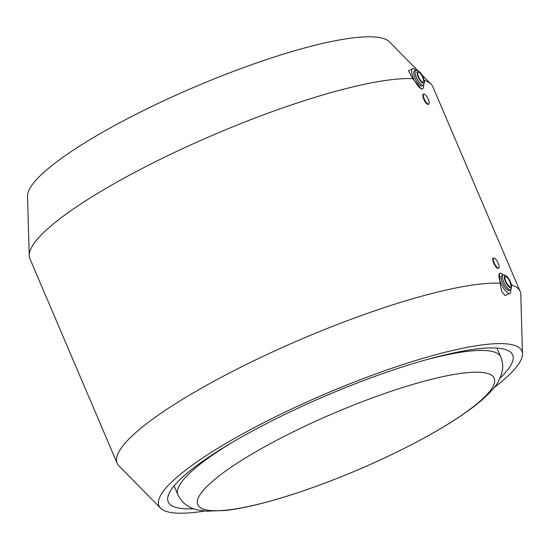 <?xml version="1.0" encoding="UTF-8"?>
<svg xmlns="http://www.w3.org/2000/svg" width="550" height="550" viewBox="0 0 550 550"><rect width="100%" height="100%" fill="white"/><g stroke="black" fill="none" stroke-linecap="round" stroke-linejoin="round"><path stroke-width="0.82" d="M204.627 511.046A197.285 37.675 -23.1 0 1 173.14 512.82A197.285 37.675 -23.1 0 1 160.579 508.186A197.285 37.675 -23.1 0 1 289.967 409.791A197.285 37.675 -23.1 0 1 507.732 343.998A197.285 37.675 -23.1 0 1 522.5 353.808A197.285 37.675 -23.1 0 1 494.079 387.578M511.466 284.941A219.051 41.828 -23.1 0 1 520.114 291.328A219.051 41.828 -23.1 0 1 520.774 294.449L522.5 353.808M509.884 293.356L505.038 295.536L501.779 291.631L500.039 283.209L499.304 273.522L499.764 273.295A11.234 3.513 63.2 0 0 501.188 283.882A11.234 3.513 63.2 0 0 509.149 293.466A11.234 3.513 63.2 0 0 509.884 293.356A11.234 3.513 63.2 0 0 510.689 289.781M424.222 80.396A219.051 41.828 -23.1 0 1 431.076 84.15A219.051 41.828 -23.1 0 1 432.864 86.783L520.114 291.328M160.579 508.186L118.924 465.85A219.051 41.828 -23.1 0 1 117.136 463.217L29.886 258.672A219.051 41.828 -23.1 0 1 29.226 255.551L27.5 196.192A197.285 37.675 -23.1 0 1 172.322 96.841A197.285 37.675 -23.1 0 1 376.86 37.18A197.285 37.675 -23.1 0 1 389.421 41.814L417.931 70.792M424.332 82.796L423.871 84.514A8.422 2.633 -116.8 0 1 423.308 85.326L422.008 85.979A8.422 2.633 -116.8 0 1 421.458 86.068A8.422 2.633 -116.8 0 1 415.491 78.877A8.422 2.633 -116.8 0 1 414.418 70.936L415.717 70.283A8.422 2.633 -116.8 0 1 416.268 70.201A8.422 2.633 -116.8 0 1 416.701 70.311L418.364 70.957A7.019 2.193 -116.8 0 1 422.661 76.216A7.019 2.193 -116.8 0 1 424.332 82.796A7.019 2.193 -116.8 0 1 423.404 83.545A7.019 2.193 -116.8 0 1 418.144 76.911A7.019 2.193 -116.8 0 1 418 70.867A7.019 2.193 -116.8 0 1 418.364 70.957M423.445 85.236A11.234 3.513 -116.8 0 1 422.641 88.811A11.234 3.513 -116.8 0 1 421.905 88.921A11.234 3.513 -116.8 0 1 413.944 79.344A11.234 3.513 -116.8 0 1 412.514 68.75A11.234 3.513 -116.8 0 1 413.249 68.64A11.234 3.513 -116.8 0 1 415.869 70.221M423.308 85.326A8.422 2.633 -116.8 0 1 422.757 85.408A8.422 2.633 -116.8 0 1 416.79 78.224A8.422 2.633 -116.8 0 1 415.717 70.283M422.868 82.273A5.617 1.76 -116.8 0 1 418.887 77.481A5.617 1.76 -116.8 0 1 418.172 72.188A5.617 1.76 -116.8 0 1 418.536 72.133A5.617 1.76 -116.8 0 1 422.517 76.924A5.617 1.76 -116.8 0 1 423.232 82.218A5.617 1.76 -116.8 0 1 422.868 82.273M422.641 88.811L421.458 89.148L412.796 78.664L408.471 70.792L412.514 68.75M428.759 104.081A5.617 1.76 -116.8 0 1 428.395 104.136A5.617 1.76 -116.8 0 1 424.414 99.344A5.617 1.76 -116.8 0 1 423.699 94.05A5.617 1.76 -116.8 0 1 424.064 93.995A5.617 1.76 -116.8 0 1 428.044 98.787A5.617 1.76 -116.8 0 1 428.759 104.081L427.948 104.363C425.377 104.411 420.784 93.637 423.617 94.222M498.699 268.056A5.617 1.76 -116.8 0 1 498.334 268.111A5.617 1.76 -116.8 0 1 494.354 263.319A5.617 1.76 -116.8 0 1 493.639 258.026A5.617 1.76 -116.8 0 1 494.003 257.964A5.617 1.76 -116.8 0 1 497.984 262.756A5.617 1.76 -116.8 0 1 498.699 268.056L497.888 268.338C495.316 268.379 490.724 257.613 493.563 258.191M505.787 276.678A5.617 1.76 63.2 0 0 505.416 276.732A5.617 1.76 63.2 0 0 506.131 282.026A5.617 1.76 63.2 0 0 510.111 286.818A5.617 1.76 63.2 0 0 510.476 286.763A5.617 1.76 63.2 0 0 509.761 281.462A5.617 1.76 63.2 0 0 505.787 276.678M505.608 275.502L503.951 274.856A8.422 2.633 63.2 0 0 503.511 274.739A8.422 2.633 63.2 0 0 502.961 274.828A8.422 2.633 63.2 0 0 504.034 282.769A8.422 2.633 63.2 0 0 510.001 289.953A8.422 2.633 63.2 0 0 510.551 289.871A8.422 2.633 63.2 0 0 511.115 289.059L511.582 287.341A7.019 2.193 63.2 0 0 509.912 280.754A7.019 2.193 63.2 0 0 505.608 275.502A7.019 2.193 63.2 0 0 505.244 275.406A7.019 2.193 63.2 0 0 505.388 281.456A7.019 2.193 63.2 0 0 510.654 288.083A7.019 2.193 63.2 0 0 511.582 287.341M502.961 274.828L501.662 275.481A8.422 2.633 63.2 0 0 502.734 283.422A8.422 2.633 63.2 0 0 508.702 290.606A8.422 2.633 63.2 0 0 509.252 290.524L510.551 289.871M503.112 274.766A11.234 3.513 63.2 0 0 500.493 273.178A11.234 3.513 63.2 0 0 499.764 273.295M193.669 508.771A187.227 35.75 -23.1 0 1 181.672 508.509A187.227 35.75 -23.1 0 1 168.781 494.065A187.227 35.75 -23.1 0 1 315.37 400.311A187.227 35.75 -23.1 0 1 499.194 348.301A187.227 35.75 -23.1 0 1 506.626 349.958A187.227 35.75 -23.1 0 1 500.019 378.098M496.918 348.095A175.526 33.516 -23.1 0 1 497.379 348.975L500.809 357.026A175.526 33.516 -23.1 0 0 488.201 350.79A175.526 33.516 -23.1 0 0 425.033 360.092M287.327 434.796A161.15 30.772 -23.1 0 1 482.666 372.529A161.15 30.772 -23.1 0 1 404.69 448.154A161.15 30.772 -23.1 0 1 209.351 510.428A161.15 30.772 -23.1 0 1 287.327 434.796M232.574 442.179A175.526 33.516 -23.1 0 0 177.911 494.752L174.481 486.709A175.526 33.516 -23.1 0 1 174.157 485.76M506.605 282.968A5.617 1.76 63.2 0 0 506.165 282.102M29.226 255.551A219.051 41.828 -23.1 0 1 184.958 147.565A219.051 41.828 -23.1 0 1 412.796 78.664M117.136 463.217A219.051 41.828 -23.1 0 1 264.88 355.52A219.051 41.828 -23.1 0 1 500.039 283.209M418.921 77.557A5.617 1.76 -116.8 0 1 419.361 78.423M421.898 74.821L431.076 84.15M177.911 494.752C183.7 506.461 193.126 508.874 198.158 510.049L206.518 511.191L225.644 510.455C236.954 509.121 249.975 506.509 264.722 502.618C306.041 491.817 359.954 470.807 404.793 448.106C428.993 435.882 449.322 424.002 465.781 412.459C477.476 404.305 486.558 396.44 493.041 388.857C497.791 383.749 500.933 377.417 502.453 369.875C503.099 365.668 502.556 361.391 500.809 357.026M493.639 258.026L493.192 258.252M423.699 94.05L423.252 94.277"/></g></svg>
